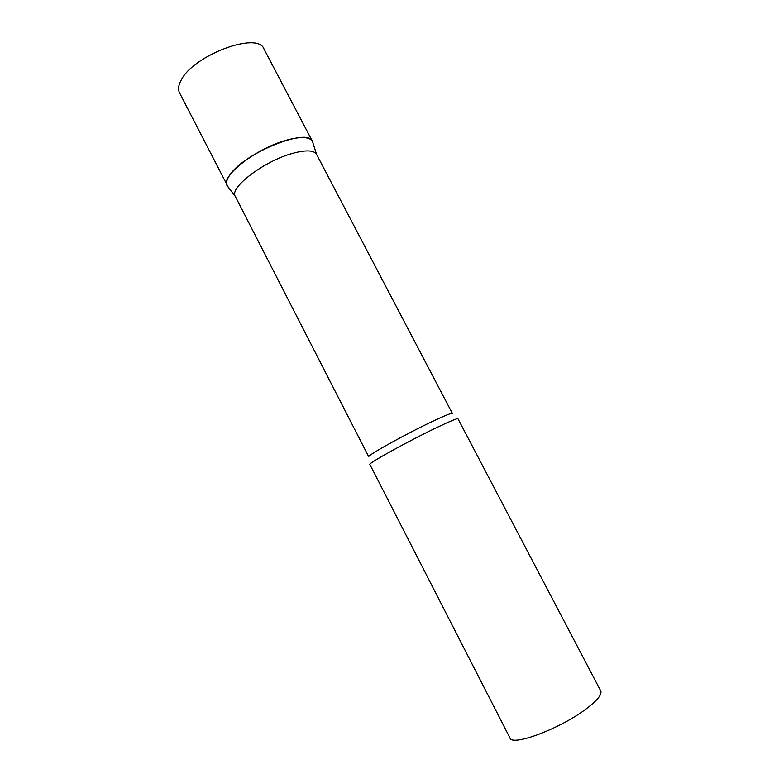 <?xml version="1.0" encoding="UTF-8"?>
<svg xmlns="http://www.w3.org/2000/svg" width="779" height="779" viewBox="0 0 779 779"><rect width="100%" height="100%" fill="white"/><g stroke="black" fill="none" stroke-linecap="round" stroke-linejoin="round"><path stroke-width="1.17" d="M229.435 175.655C242.639 153.551 308.367 126.88 312.486 141.437L313.031 143.17L312.486 141.437C309.701 136.89 301.454 136.354 287.753 139.831C257.567 147.406 220.038 176.366 227.108 185.694C225.861 183.201 226.64 179.861 229.435 175.655M316.537 154.339L316.527 154.32C313.927 150.172 306.137 149.811 293.167 153.22C264.626 160.64 228.851 187.846 235.307 196.415L368.759 456.815C366.149 456.056 406.083 433.825 432.949 421.196C445.189 415.441 451.664 412.87 452.385 413.464L316.537 154.339L312.486 141.437L263.984 48.98C257.966 30.897 192.131 55.621 180.806 80.87C178.362 85.641 177.933 89.614 179.511 92.769L228.208 187.135M437.662 427.126C409.403 440.554 367.201 463.865 369.869 464.43L509.963 737.986C511.9 746.564 558.923 729.241 585.117 709.688C597.016 700.827 602.225 694.576 600.736 690.934L457.964 418.761C457.263 418.226 450.496 421.011 437.662 427.126M235.307 196.415L227.108 185.694"/></g></svg>
